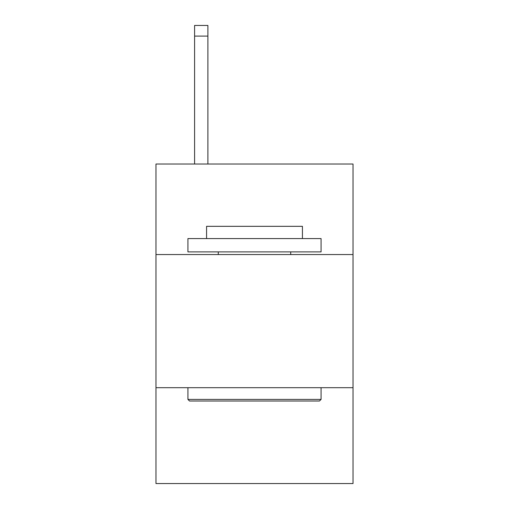 <?xml version="1.0" encoding="UTF-8"?>
<svg xmlns="http://www.w3.org/2000/svg" width="509" height="509" viewBox="0 0 509 509"><rect width="100%" height="100%" fill="white"/><g stroke="black" fill="none" stroke-linecap="round" stroke-linejoin="round"><path stroke-width="0.76" d="M353.023 254.551L353.023 164.019L155.977 164.019L155.977 254.551L353.023 254.551L353.023 483.55L155.977 483.55L155.977 254.551M353.023 387.693L155.977 387.693M189.526 401.003L187.929 399.406L321.071 399.406L319.474 401.003L189.526 401.003M321.071 238.575L321.071 251.891L187.929 251.891L187.929 238.575L321.071 238.575M206.571 238.575L206.571 226.327L302.429 226.327L302.429 238.575M321.071 387.693L321.071 399.406M187.929 387.693L187.929 399.406M290.715 251.891L290.715 254.551M218.285 251.891L218.285 254.551M207.901 164.019L207.901 36.101L194.591 36.101L194.591 25.45L207.901 25.45L207.901 36.101M194.591 164.019L194.591 36.101"/></g></svg>
